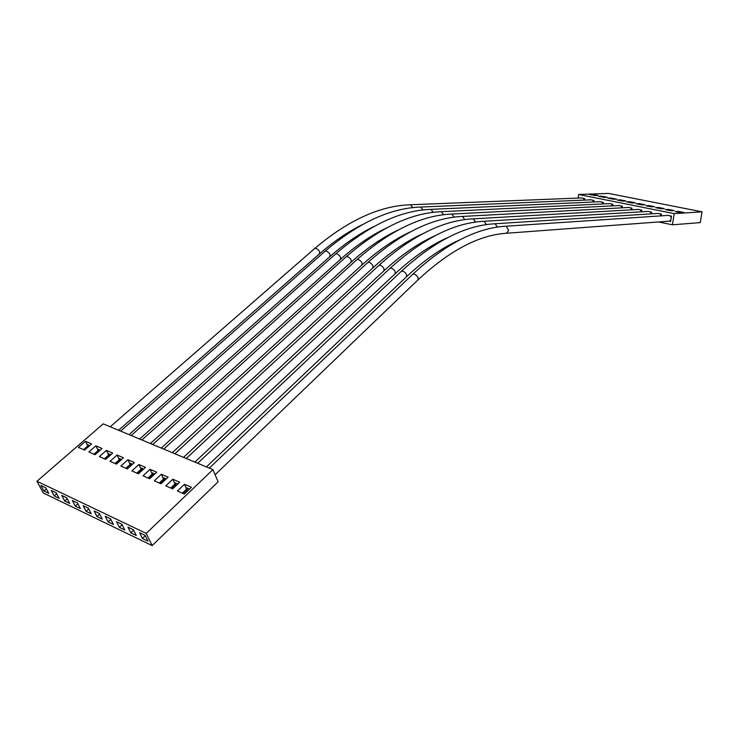 <?xml version="1.0" encoding="UTF-8"?>
<svg xmlns="http://www.w3.org/2000/svg" width="739" height="739" viewBox="0 0 739 739"><rect width="100%" height="100%" fill="white"/><g stroke="black" fill="none" stroke-linecap="round" stroke-linejoin="round"><path stroke-width="1.11" d="M670.864 219.973L670.633 221.404L669.349 221.137L670.864 219.973L671.261 217.552L670.199 215.871L668.195 215.391L505.91 226.217M583.385 198.338L584.651 198.597L584.438 200.075L583.385 198.338L581.75 197.932L410.339 204.777M592.66 200.214L593.944 200.472L593.722 201.959L592.66 200.214L590.997 199.807L420.482 207.059M603.098 203.918L602.017 202.107L600.327 201.692L430.735 209.359M612.566 205.867L611.467 204.01L609.749 203.604L441.109 211.696M622.118 207.835L621.009 205.941L619.264 205.525L451.603 214.051M631.762 209.821L630.635 207.881L628.861 207.465L462.208 216.444M641.498 211.825L640.362 209.848L638.561 209.433L472.951 218.855M651.336 213.848L650.181 211.825L648.343 211.409L483.805 221.294M661.257 215.853L660.093 213.83L658.227 213.414L494.788 223.769M145.149 535.359L139.597 532.699L142.415 538.445L147.957 541.114L145.149 535.359M56.182 492.774L51.25 490.419L54.215 495.98L59.138 498.354L56.182 492.774M66.741 497.827L61.734 495.435L64.681 501.014L69.678 503.425L66.741 497.827M77.447 502.954L72.367 500.525L75.295 506.132L80.366 508.571L77.447 502.954M88.31 508.155L83.156 505.688L86.075 511.323L91.22 513.799L88.31 508.155M99.34 513.429L94.112 510.926L97.012 516.579L102.231 519.101L99.34 513.429M110.536 518.787L105.224 516.247L108.106 521.928L113.409 524.478L110.536 518.787M121.898 524.228L116.513 521.651L119.367 527.35L124.752 529.937L121.898 524.228M133.436 529.752L127.967 527.129L130.803 532.856L136.262 535.489L133.436 529.752M670.199 215.871L671.492 216.13L671.261 217.552M666.689 215.483L667.917 215.409M660.093 213.83L661.47 214.107L661.22 215.64M656.712 213.506L658.079 213.423M650.181 211.825L651.539 212.102L651.299 213.626M646.828 211.502L648.177 211.419M640.362 209.848L641.711 210.116L641.47 211.631M637.046 209.516L638.367 209.442M630.635 207.881L631.974 208.149L631.734 209.664M627.356 207.548L628.649 207.483M621.009 205.941L622.33 206.199L622.099 207.705M617.758 205.599L619.023 205.534M611.467 204.01L612.779 204.278L612.548 205.775M608.252 203.668L609.499 203.613M602.017 202.107L603.31 202.366L603.089 203.853M598.83 201.765L600.05 201.71M589.5 199.872L590.701 199.816M45.781 487.795L40.922 485.468L43.897 491.01L48.756 493.347L45.781 487.795M580.254 197.997L581.436 197.95M658.597 221.959L672.416 224.804L700.249 222.605L702.05 211.825L608.511 193.415L578.655 194.477L674.236 213.636L672.416 224.804M578.655 194.477L578.12 198.08M668.546 221.22L669.349 221.137M674.236 213.636L702.05 211.825M607.19 197.248L601.74 196.158L598.535 196.288L603.994 197.378L607.19 197.248M616.502 199.096L610.996 197.997L607.809 198.135L613.324 199.234L616.502 199.096M625.896 200.962L620.335 199.863L617.167 200.001L622.737 201.11L625.896 200.962M635.374 202.846L629.767 201.738L626.617 201.886L632.242 203.003L635.374 202.846M644.944 204.758L639.281 203.631L636.159 203.779L641.84 204.915L644.944 204.758M654.606 206.68L648.888 205.544L645.794 205.701L651.521 206.846L654.606 206.68M664.361 208.62L658.588 207.465L655.511 207.641L661.294 208.795L664.361 208.62M674.208 210.578L668.379 209.414L665.331 209.599L671.169 210.763L674.208 210.578M684.157 212.555L678.273 211.382L675.243 211.576L681.136 212.749L684.157 212.555M597.971 195.41L592.567 194.339L589.343 194.449L594.756 195.53L597.971 195.41M212.924 469.634L146.23 533.392L36.95 481.265L103.229 423.844L212.924 469.634L218.116 481.819L152.16 545.585L146.23 533.392M152.16 545.585L43.259 492.978L36.95 481.265M102.074 448.508L95.876 445.82L88.856 451.972L95.045 454.697L102.074 448.508M112.697 453.118L106.407 450.384L99.377 456.6L105.659 459.372L112.697 453.118M123.459 457.792L117.085 455.021L110.046 461.302L116.42 464.11L123.459 457.792M134.378 462.54L127.912 459.732L120.873 466.069L127.339 468.923L134.378 462.54M145.463 467.353L138.895 464.498L131.856 470.909L138.415 473.801L145.463 467.353M156.705 472.23L150.045 469.339L142.996 475.814L149.647 478.752L156.705 472.23M168.113 477.182L161.351 474.253L154.303 480.803L161.056 483.777L168.113 477.182M179.688 482.216L172.834 479.232L165.776 485.856L172.63 488.876L179.688 482.216M191.438 487.315L184.482 484.294L177.425 490.982L184.38 494.049L191.438 487.315M91.608 443.963L85.502 441.312L78.482 447.4L84.588 450.088L91.608 443.963M183.152 493.504L187.41 489.44L186.625 489.098L184.482 484.294M145.306 535.673L142.415 538.445M189.563 489.107L186.708 487.86L187.41 489.44M89.742 445.589L87.729 444.712L88.486 446.236L87.793 445.931L85.502 441.312M46.354 488.867L43.897 491.01M84.237 449.94L88.486 446.236M100.208 450.153L98.111 449.238L98.86 450.772L98.158 450.467L95.876 445.82M56.709 493.772L54.215 495.98M94.61 454.503L98.86 450.772M110.822 454.781L108.633 453.829L109.381 455.363L108.67 455.058L106.407 450.384M67.221 498.751L64.681 501.014M105.132 459.141L109.381 455.363M121.584 459.473L119.312 458.485L120.051 460.027L119.339 459.713L117.085 455.021M77.891 503.804L75.295 506.132M115.801 463.843L120.051 460.027M132.512 464.231L130.147 463.205L130.877 464.748L130.147 464.434L127.912 459.732M88.708 508.922L86.075 511.323M126.628 468.609L130.877 464.748M143.588 469.062L141.131 467.99L141.86 469.551L141.121 469.228L138.895 464.498M99.691 514.122L97.012 516.579M137.602 473.44L141.86 469.551M154.83 473.967L152.271 472.849L153.001 474.41L152.252 474.087L150.045 469.339M110.841 519.388L108.106 521.928M148.742 478.345L153.001 474.41M166.238 478.937L163.587 477.782L164.307 479.352L163.541 479.02L161.351 474.253M122.157 524.736L119.367 527.35M160.04 483.324L164.307 479.352M177.813 483.98L175.06 482.779L175.771 484.359L175.004 484.017L172.834 479.232M133.639 530.168L130.803 532.856M171.513 488.377L175.771 484.359M592.456 195.078L592.567 194.339M87.793 445.931L83.553 449.635M601.629 196.897L601.74 196.158M610.876 198.745L610.996 197.997M620.224 200.611L620.335 199.863M629.646 202.486L629.767 201.738M639.161 204.38L639.281 203.631M648.768 206.301L648.888 205.544M658.467 208.232L658.588 207.465M668.259 210.181L668.379 209.414M678.143 212.148L678.273 211.382M175.004 484.017L170.737 488.036M163.541 479.02L159.282 482.992M152.252 474.087L147.994 478.022M141.121 469.228L136.863 473.117M130.147 464.434L125.898 468.286M119.339 459.713L115.081 463.519M108.67 455.058L104.421 458.827M98.158 450.467L93.918 454.199M186.625 489.098L182.367 493.162M505.652 233.312L506.381 233.256L508.672 230.42L506.243 226.263L505.171 226.263C476.156 228.111 445.331 244.119 412.713 274.308L412.408 274.594M669.201 221.173L506.381 233.256C478.881 235.03 449.321 250.66 417.711 280.146C418.856 277.919 417.738 275.915 414.376 274.141L412.713 274.308L209.303 468.12M412.768 207.641L410.588 204.814L409.757 204.795C379.504 205.922 347.838 220.481 314.759 248.461L314.491 248.692M362.073 224.795C347.81 231.824 333.529 241.588 319.239 254.077C320.264 252.008 319.202 250.105 316.061 248.359L314.759 248.461L110.231 426.763M422.948 209.978L420.731 207.096L419.891 207.077C389.749 208.278 358.166 222.984 325.123 251.195L324.846 251.436M373.999 226.494C359.256 233.653 344.466 243.759 329.64 256.83C330.675 254.743 329.612 252.83 326.453 251.094L325.123 251.195L120.633 431.105M433.239 212.352L430.994 209.405L430.126 209.386C400.113 210.661 368.604 225.524 335.608 253.967L335.33 254.216M386.026 228.24C370.812 235.501 355.524 245.958 340.171 259.62C341.224 257.523 340.152 255.602 336.975 253.856L335.608 253.967L131.191 435.511M443.64 214.744L441.377 211.742L440.49 211.723C410.598 213.072 379.181 228.092 346.221 256.766L345.944 257.024M398.155 230.032C382.479 237.385 366.71 248.184 350.831 262.437C351.893 260.322 350.822 258.401 347.626 256.655L346.221 256.766L141.888 439.982M454.171 217.164L451.88 214.098L450.966 214.088C421.212 215.511 389.878 230.688 356.974 259.611L356.688 259.869M410.385 231.861C394.266 239.297 378.017 250.438 361.63 265.292C362.701 263.167 361.63 261.227 358.406 259.481L356.974 259.611L152.733 444.508M464.822 219.622L462.503 216.49L461.561 216.472C431.945 217.987 400.704 233.321 367.846 262.484L367.56 262.742M422.736 233.727C406.182 241.237 389.453 252.72 372.558 268.174C373.638 266.04 372.558 264.1 369.324 262.354L367.846 262.484L163.744 449.1M475.593 222.106L473.246 218.901L472.276 218.892C442.8 220.481 411.669 235.981 378.867 265.393L378.571 265.661M435.188 235.639C418.219 243.214 401.028 255.029 383.624 271.102C384.714 268.95 383.633 267.001 380.382 265.255L378.867 265.393L174.903 453.764M486.493 224.619L484.11 221.349L483.112 221.34C453.792 223.012 422.763 238.679 390.016 268.34L389.721 268.617M447.751 237.598C430.375 245.209 412.741 257.366 394.829 274.067C395.928 271.897 394.848 269.947 391.568 268.192L390.016 268.34L186.228 458.485M497.513 227.113L495.112 223.815L494.086 223.815C464.914 225.571 433.996 241.404 401.314 271.324L401.018 271.61M459.612 239.953C442.098 247.63 424.288 259.999 406.182 277.06C407.291 274.89 406.201 272.922 402.903 271.176L401.314 271.324L197.71 463.279M417.711 280.146L215.104 474.761M319.239 254.077L118.628 430.264M329.64 256.83L129.066 434.624M340.171 259.62L139.653 439.04M350.831 262.437L150.387 443.529M361.63 265.292L161.268 448.074M372.558 268.174L172.316 452.684M383.624 271.102L183.512 457.358M394.829 274.067L194.874 462.097M406.182 277.06L206.403 466.909"/></g></svg>
